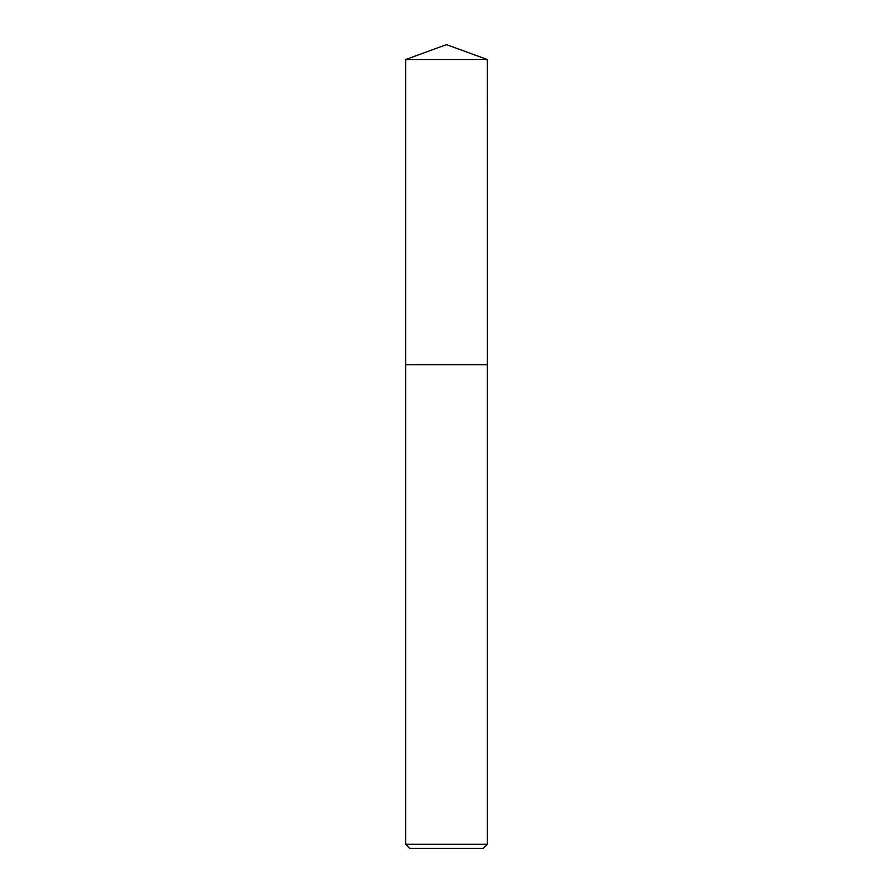 <?xml version="1.0" encoding="UTF-8"?>
<svg xmlns="http://www.w3.org/2000/svg" width="893" height="893" viewBox="0 0 893 893"><rect width="100%" height="100%" fill="white"/><g stroke="black" fill="none" stroke-linecap="round" stroke-linejoin="round"><path stroke-width="1.34" d="M405.634 59.53L487.366 59.53L446.5 44.65L405.634 59.53L405.623 364.768L487.366 364.768L487.366 844.265L405.634 844.265L409.72 848.35L483.28 848.35L487.366 844.265M405.634 844.265L405.634 364.768L487.377 364.768L487.366 59.53"/></g></svg>
